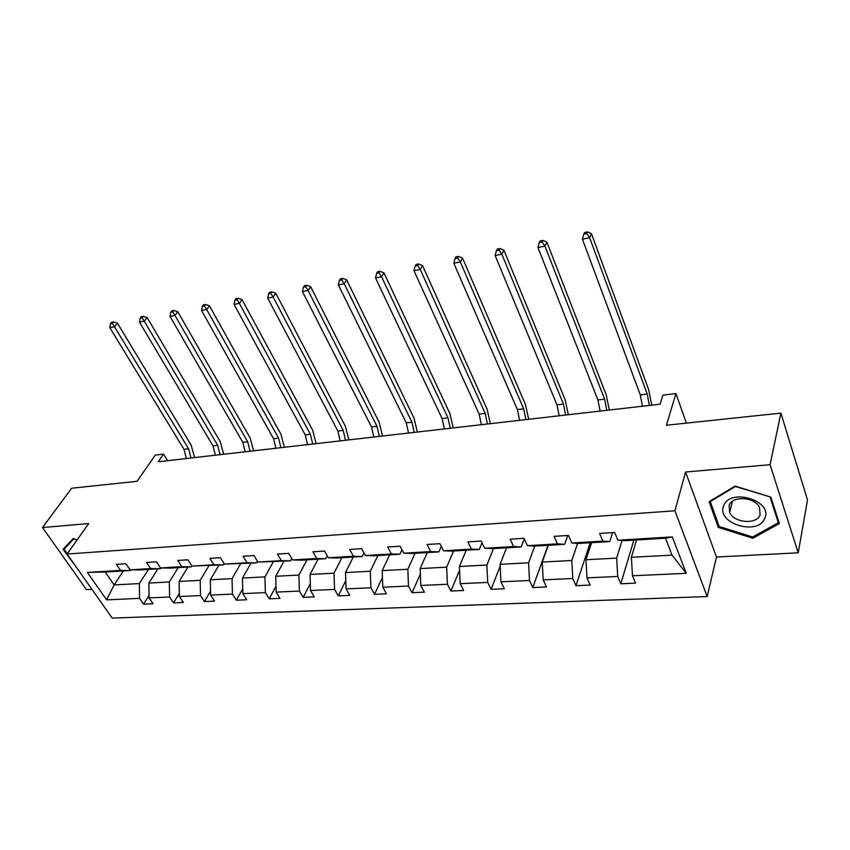 <?xml version="1.0" encoding="UTF-8"?>
<svg xmlns="http://www.w3.org/2000/svg" width="850" height="850" viewBox="0 0 850 850"><rect width="100%" height="100%" fill="white"/><g stroke="black" fill="none" stroke-linecap="round" stroke-linejoin="round"><path stroke-width="1.27" d="M685.578 472.005L716.465 557.026L798.214 552.798L770.068 464.706L685.578 472.005L674.932 510.797L67.076 554.041L88.698 523.558L42.5 527.542L86.434 589.602L91.938 589.316M42.5 527.542L71.666 488.219L137.084 481.291L155.284 455.111L163.508 454.134L158.259 461.752L660.078 404.207L662.904 395.101L675.931 393.561L666.421 425.234L780.906 413.111L807.5 500.002L798.214 552.798M770.068 464.706L780.906 413.111M716.465 557.026L707.189 596.551L112.221 618.088L67.076 554.041M636.523 539.962L631.369 557.303L672.063 555.135L686.237 573.314L632.496 575.779L635.534 583.153L620.808 583.78L633.845 540.122M631.369 557.303L632.496 575.779M674.932 510.797L707.189 596.551M591.6 542.672L585.979 559.736L616.643 558.099L617.737 576.449L620.808 583.78M617.737 576.449L587.021 577.862L590.166 585.087L575.981 585.692L590.166 542.757M548.303 545.286L542.247 562.062L571.795 560.49L572.794 578.51L575.981 585.692M572.794 578.51L543.192 579.87L546.454 586.957L532.78 587.541L548.016 545.296M506.526 547.804L500.087 564.315L528.572 562.796L529.486 580.497L532.78 587.541M529.486 580.497L500.937 581.804L504.305 588.763L491.109 589.326L500.172 566.079M466.214 550.237L459.404 566.493L486.891 565.016L487.719 582.409L491.109 589.326M487.719 582.409L460.179 583.674L463.632 590.495L450.893 591.037L459.574 570.276M427.274 552.585L420.123 568.586L446.664 567.173L447.419 584.258L450.893 591.037M447.419 584.258L420.824 585.469L424.362 592.174L412.059 592.705L420.357 574.069M389.64 554.859L382.181 570.616L407.819 569.245L408.499 586.032L412.059 592.705M408.499 586.032L382.819 587.212L386.421 593.799L374.531 594.309L382.447 577.511M353.249 557.058L345.504 572.571L370.292 571.242L370.908 587.764L374.531 594.309M370.908 587.764L346.078 588.901L349.754 595.361L338.257 595.85L345.791 580.678M318.049 559.183L310.038 574.462L334.007 573.187L334.56 589.422L338.257 595.85M334.56 589.422L310.547 590.527L314.277 596.881L303.152 597.359L310.324 583.589M283.964 561.234L275.708 576.289L298.913 575.057L299.402 591.037L303.152 597.359M299.402 591.037L276.165 592.099L279.958 598.347L269.184 598.804L275.995 586.287M250.962 563.231L242.484 578.064L264.945 576.874L265.381 592.588L269.184 598.804M265.381 592.588L242.877 593.619L246.723 599.771L236.289 600.217L242.76 588.806M218.971 565.154L210.29 579.785L232.05 578.627L232.433 594.107L236.289 600.217M232.433 594.107L210.641 595.096L214.529 601.141L204.414 601.577L210.545 591.154M187.967 567.035L179.095 581.453L200.186 580.327L200.515 595.563L204.414 601.577M200.515 595.563L179.393 596.53L183.324 602.48L173.517 602.894L179.329 593.364M157.887 568.841L148.846 583.068L169.299 581.974L169.586 596.976L173.517 602.894M169.586 596.976L149.101 597.922L153.064 603.766L143.554 604.18L149.058 595.446M123.377 570.934L114.144 584.917L139.347 583.578L139.581 598.357L143.554 604.18M139.581 598.357L106.622 599.866L87.38 572.411L120.498 570.403L116.376 564.368L125.959 563.752L130.071 569.819L150.663 568.576L146.572 562.434L156.453 561.808L160.533 567.97L181.783 566.684L177.735 560.437L187.924 559.789L191.962 566.068L213.903 564.729L209.897 558.386L220.426 557.706L224.411 564.092L247.074 562.721L243.111 556.261L253.991 555.56L257.933 562.062L281.35 560.639L277.44 554.062L288.681 553.339L292.57 559.959L316.784 558.482L312.938 551.788L324.562 551.044L328.387 557.781L353.43 556.261L349.647 549.44L361.696 548.675L365.447 555.528L391.372 553.956L387.664 547.007L400.127 546.21L403.814 553.201L430.663 551.565L427.029 544.489L439.949 543.671L443.551 550.789L471.378 549.1L467.84 541.886L481.228 541.025L484.744 548.282L513.602 546.539L510.159 539.176L524.057 538.284L527.457 545.689L557.409 543.872L554.072 536.361L568.501 535.447L571.806 543.001L602.905 541.11L599.686 533.449L614.678 532.493L617.854 540.207L672.308 536.903L686.237 573.314M571.806 543.001L578.935 543.437L609.758 541.577L612.595 532.621M609.758 541.577L602.905 541.11M622.041 540.504L616.643 558.099M585.979 559.736L587.021 577.862M527.457 545.689L534.958 546.093L564.655 544.298L567.726 535.489M564.655 544.298L557.409 543.872M577.607 543.352L571.795 560.49M542.247 562.062L543.192 579.87M484.744 548.282L492.575 548.643L521.209 546.922L524.291 538.804M521.209 546.922L513.602 546.539M534.756 546.082L528.572 562.796M500.087 564.315L500.937 581.804M443.551 550.789L451.69 551.119L479.315 549.451L482.056 542.736M479.315 549.451L471.378 549.1M493.457 548.59L486.891 565.016M459.404 566.493L460.179 583.674M403.814 553.201L412.229 553.499L438.897 551.884L441.32 546.369M438.897 551.884L430.663 551.565M453.581 551.002L446.664 567.173M420.123 568.586L420.824 585.469M365.447 555.528L374.127 555.794L399.872 554.242L401.986 549.727M399.872 554.242L391.372 553.956M415.076 553.329L407.819 569.245M382.181 570.616L382.819 587.212M328.387 557.781L337.301 558.014L362.185 556.516L363.991 552.861M362.185 556.516L353.43 556.261M377.846 555.571L370.292 571.242M345.504 572.571L346.078 588.901M292.57 559.959L301.697 560.171L325.763 558.716L327.271 555.804M325.763 558.716L316.784 558.482M341.838 557.749L334.007 573.187M310.038 574.462L310.547 590.527M257.933 562.062L290.541 560.841L291.763 558.577M290.541 560.841L281.35 560.639M306.999 559.842L298.913 575.057M275.708 576.289L276.165 592.099M224.411 564.092L256.456 562.902L257.412 561.202M256.456 562.902L247.074 562.721M273.275 561.882L264.945 576.874M242.484 578.064L242.877 593.619M160.533 567.97L170.34 568.097L191.494 566.822L191.962 566.058L223.454 564.889L224.166 563.688M223.454 564.889L213.903 564.729M240.603 563.858L232.05 578.627M210.29 579.785L210.641 595.096M191.494 566.822L181.783 566.684M208.93 565.771L200.186 580.327M179.095 581.453L179.393 596.53M130.071 569.819L140.016 569.925L160.523 568.692L160.969 567.981M160.523 568.692L150.663 568.576M178.224 567.619L169.299 581.974M148.846 583.068L149.101 597.922M87.38 572.411L105.23 572.029L130.486 570.499L130.921 569.829M130.486 570.499L120.498 570.403M167.577 460.689L163.508 454.134M686.396 423.119L675.931 393.561M672.063 555.135L665.518 538.209L624.58 540.674L617.854 540.207M148.442 569.415L139.347 583.578M105.23 572.029L114.144 584.917L106.622 599.866M672.308 536.903L665.518 538.209M77.137 539.856L73.228 538.486L63.091 549.334L77.18 568.374M709.102 501.649L718.282 527.383L752.834 538.241L779.397 523.504L770.833 497.091L735.059 486.094L709.102 501.649M718.771 525.364L718.282 527.383M753.143 536.743L752.834 538.241M186.363 458.533L184.014 449.374L109.809 327.664L114.495 326.783L112.381 323.351L113.549 321.916L111.679 322.267L110.511 323.712L112.381 323.351M190.952 458.001L188.604 448.832L114.495 326.783L117.417 323.181L191.133 445.071L194.618 457.587M117.417 323.181L113.549 321.916M110.511 323.712L109.809 327.664M215.337 455.207L212.999 445.921L139.442 322.108L144.277 321.204L142.109 317.73L143.268 316.274L141.334 316.636L140.176 318.091L142.109 317.73M220.065 454.665L217.727 445.358L144.277 321.204L147.146 317.56L220.203 441.543L223.678 454.251M147.146 317.56L143.268 316.274M140.176 318.091L139.442 322.108M245.172 451.786L242.834 442.351L170 316.391L174.983 315.456L172.773 311.918L173.899 310.452L171.913 310.834L170.776 312.301L172.773 311.918M250.038 451.233L247.701 441.777L174.983 315.456L177.799 311.769L250.123 437.92L253.587 450.819M177.799 311.769L173.899 310.452M170.776 312.301L170 316.391M67.246 553.796L64.047 549.259L73.876 538.762L77.106 539.888M66.938 545.222L64.047 549.259M723.732 505.739C715.615 523.122 757.796 536.392 764.713 518.479C773.628 500.82 729.852 487.379 723.732 505.739M729.13 505.336L729.661 512.614C734.357 522.994 756.543 524.811 760.123 514.962L759.475 507.152C754.301 496.825 732.275 495.614 729.13 505.336M770.068 497.154L778.377 522.729L752.654 537.019L719.174 526.501L710.292 501.564L735.441 486.508L770.121 496.878M778.664 521.252L778.377 522.729M710.472 500.831L710.292 501.564M275.899 448.269L273.572 438.685L201.524 310.484L206.678 309.517L204.414 305.936L205.519 304.449L203.458 304.842L202.353 306.319L204.414 305.936M280.904 447.695L278.577 438.09L206.678 309.517L209.429 305.798L280.946 434.191L284.389 447.291M209.429 305.798L205.519 304.449M202.353 306.319L201.524 310.484M307.551 444.635L305.235 434.902L234.079 304.385L239.392 303.397L237.076 299.752L238.159 298.254L236.034 298.647L234.951 300.156L237.076 299.752M312.715 444.04L310.399 434.286L239.392 303.397L242.08 299.636L312.694 430.344L316.126 443.647M242.08 299.636L238.159 298.254M234.951 300.156L234.079 304.385M340.181 440.895L337.875 431.014L267.697 298.095L273.19 297.064L270.821 293.367L271.873 291.848L269.673 292.262L268.621 293.781L270.821 293.367M345.504 440.279L343.198 430.376L273.19 297.064L275.804 293.261L345.429 426.381L348.84 439.896M275.804 293.261L271.873 291.848M268.621 293.781L267.697 298.095M373.83 437.038L371.535 426.987L302.441 291.582L308.114 290.519L305.681 286.769L306.701 285.228L304.438 285.664L303.418 287.194L305.681 286.769M379.323 436.401L377.028 426.339L308.114 290.519L310.643 286.684L379.185 422.291L382.564 436.029M310.643 286.684L306.701 285.228M303.418 287.194L302.441 291.582M408.542 433.054L406.268 422.843L338.353 284.856L344.229 283.762L341.743 279.937L342.731 278.386L340.382 278.832L339.394 280.383L341.743 279.937M414.216 432.406L411.942 422.163L344.229 283.762L346.683 279.873L414.014 418.072L417.361 432.044M346.683 279.873L342.731 278.386M339.394 280.383L338.353 284.856M444.38 428.942L442.117 418.561L375.519 277.897L381.586 276.76L379.047 272.882L379.993 271.309L377.57 271.777L376.614 273.339L379.047 272.882M450.234 428.272L447.971 417.86L381.586 276.76L383.956 272.839L449.958 413.716L453.284 427.922M383.956 272.839L379.993 271.309M376.614 273.339L375.519 277.897M481.397 424.703L479.156 414.141L413.982 270.693L420.272 269.514L417.658 265.572L418.572 263.989L416.054 264.467L415.151 266.05L417.658 265.572M487.443 424.012L485.201 413.419L420.272 269.514L422.535 265.551L487.092 409.222L490.376 423.672M422.535 265.551L418.572 263.989M415.151 266.05L413.982 270.693M519.648 420.314L517.416 409.572L453.826 263.234L460.349 262.012L457.661 257.996L458.533 256.402L455.929 256.891L455.058 258.496L457.661 257.996M525.895 419.603L523.674 408.829L460.349 262.012L462.496 257.996L525.459 404.579L528.711 419.273M462.496 257.996L458.533 256.402M455.058 258.496L453.826 263.234M559.183 415.777L556.984 404.855L495.125 255.499L501.882 254.235L499.131 250.155L499.949 248.529L497.25 249.05L496.421 250.665L499.131 250.155M565.643 415.044L563.454 404.079L501.882 254.235L503.912 250.176L565.133 399.776L568.331 414.736M503.912 250.176L499.949 248.529M496.421 250.665L495.125 255.499M600.089 411.092L597.922 399.967L537.954 247.477L544.956 246.16L542.13 242.006L542.906 240.38L540.101 240.911L539.325 242.537L542.13 242.006M606.783 410.327L604.616 399.16L544.956 246.16L546.869 242.069L606.178 394.804L609.322 410.029M546.869 242.069L542.906 240.38M539.325 242.537L537.954 247.477M642.43 406.236L640.294 394.91L582.399 239.148L589.677 237.788L586.766 233.559L587.477 231.912L584.577 232.464L583.854 234.111L586.766 233.559M649.357 405.439L647.222 394.081L589.677 237.788L591.441 233.644L648.656 389.661L651.759 405.163M591.441 233.644L587.477 231.912M583.854 234.111L582.399 239.148M184.014 449.374L188.604 448.832M212.999 445.921L217.727 445.358M242.834 442.351L247.701 441.777M273.572 438.685L278.577 438.09M305.235 434.902L310.399 434.286M337.875 431.014L343.198 430.376M371.535 426.987L377.028 426.339M406.268 422.843L411.942 422.163M442.117 418.561L447.971 417.86M479.156 414.141L485.201 413.419M517.416 409.572L523.674 408.829M556.984 404.855L563.454 404.079M597.922 399.967L604.616 399.16M640.294 394.91L647.222 394.081M732.264 501.426L729.661 512.614"/></g></svg>
